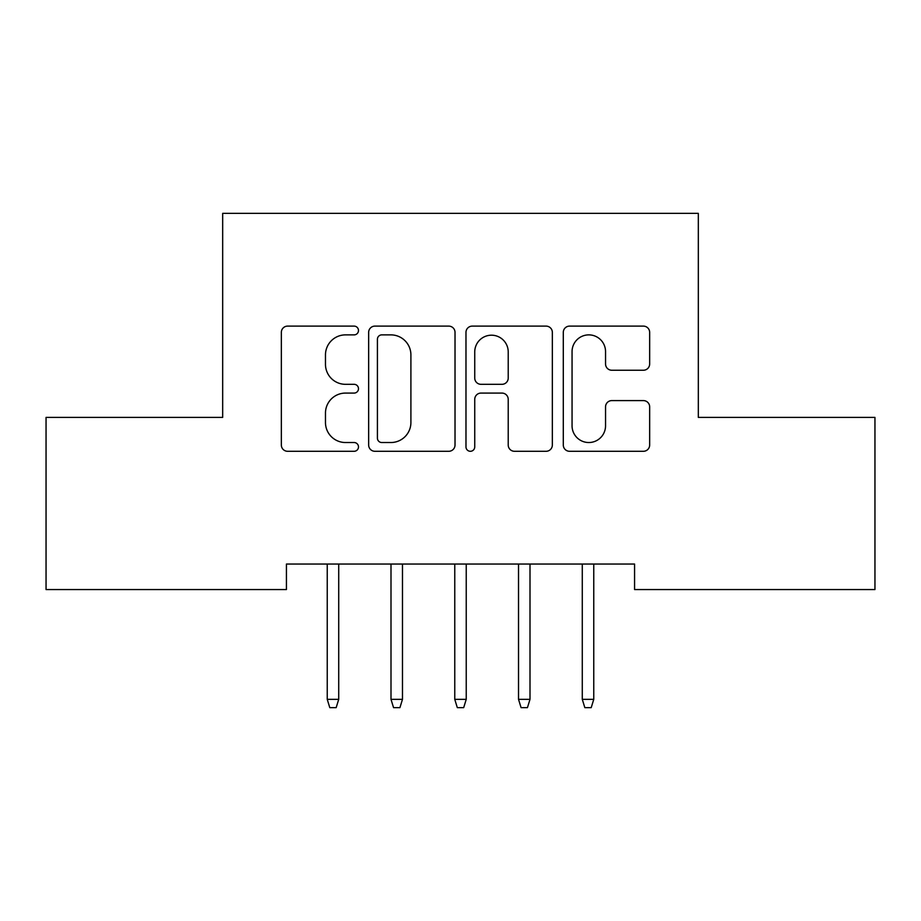 <?xml version="1.0" encoding="UTF-8"?>
<svg xmlns="http://www.w3.org/2000/svg" width="921" height="921" viewBox="0 0 921 921"><rect width="100%" height="100%" fill="white"/><g stroke="black" fill="none" stroke-linecap="round" stroke-linejoin="round"><path stroke-width="1.38" d="M358.488 330.501A4.386 4.386 0 0 0 354.101 326.115L287.605 326.115A6.263 6.263 0 0 0 281.342 332.377L281.342 445.027A6.263 6.263 0 0 0 287.605 451.29L354.101 451.29A4.386 4.386 0 0 0 358.488 446.915A4.386 4.386 0 0 0 354.101 442.529L345.502 442.529A20.032 20.032 0 0 1 325.47 422.497L325.47 413.115A20.032 20.032 0 0 1 345.502 393.083L354.101 393.083A4.386 4.386 0 0 0 358.488 388.708A4.386 4.386 0 0 0 354.101 384.322L345.502 384.322A20.032 20.032 0 0 1 325.47 364.302L325.47 354.907A20.032 20.032 0 0 1 345.502 334.876L354.101 334.876A4.386 4.386 0 0 0 358.488 330.501M643.411 370.242A6.263 6.263 0 0 0 649.662 363.979L649.662 332.377A6.263 6.263 0 0 0 643.411 326.115L569.558 326.115A6.263 6.263 0 0 0 563.295 332.377L563.295 445.027A6.263 6.263 0 0 0 569.558 451.29L643.411 451.29A6.263 6.263 0 0 0 649.662 445.027L649.662 406.852A6.263 6.263 0 0 0 643.411 400.6L611.797 400.6A6.263 6.263 0 0 0 605.546 406.852L605.546 425.79A16.739 16.739 0 0 1 588.807 442.529A16.739 16.739 0 0 1 572.056 425.79L572.056 351.626A16.739 16.739 0 0 1 588.807 334.876A16.739 16.739 0 0 1 605.546 351.626L605.546 363.979A6.263 6.263 0 0 0 611.797 370.242L643.411 370.242M634.569 564.043L286.431 564.043L286.431 589.555L46.05 589.555L46.05 417.397L222.675 417.397L222.675 213.361L698.325 213.361L698.325 417.397L874.95 417.397L874.95 589.555L634.569 589.555L634.569 564.043M455.02 332.377A6.263 6.263 0 0 0 448.769 326.115L374.916 326.115A6.263 6.263 0 0 0 368.653 332.377L368.653 445.027A6.263 6.263 0 0 0 374.916 451.29L448.769 451.29A6.263 6.263 0 0 0 455.02 445.027L455.02 332.377M472.231 326.115L546.084 326.115A6.263 6.263 0 0 1 552.347 332.377L552.347 445.027A6.263 6.263 0 0 1 546.084 451.29L514.482 451.29A6.263 6.263 0 0 1 508.219 445.027L508.219 399.346A6.263 6.263 0 0 0 501.968 393.083L480.992 393.083A6.263 6.263 0 0 0 474.741 399.346L474.741 446.915A4.386 4.386 0 0 1 470.355 451.29A4.386 4.386 0 0 1 465.98 446.915L465.98 332.377A6.263 6.263 0 0 1 472.231 326.115M381.801 334.876A4.386 4.386 0 0 0 377.414 339.262L377.414 438.143A4.386 4.386 0 0 0 381.801 442.529L390.872 442.529A20.032 20.032 0 0 0 410.904 422.497L410.904 354.907A20.032 20.032 0 0 0 390.872 334.876L381.801 334.876M508.219 351.937A16.739 16.739 0 0 0 491.48 335.198A16.739 16.739 0 0 0 474.741 351.937L474.741 378.07A6.263 6.263 0 0 0 480.992 384.322L501.968 384.322A6.263 6.263 0 0 0 508.219 378.07L508.219 351.937M327.243 699.35L329.787 707.639L336.165 707.639L338.721 699.35L327.243 699.35L327.243 564.043M338.721 699.35L338.721 564.043M390.999 699.35L393.555 707.639L399.921 707.639L402.477 699.35L390.999 699.35L390.999 564.043M402.477 699.35L402.477 564.043M454.767 699.35L457.311 707.639L463.689 707.639L466.233 699.35L454.767 699.35L454.767 564.043M466.233 699.35L466.233 564.043M518.523 699.35L521.079 707.639L527.445 707.639L530.001 699.35L518.523 699.35L518.523 564.043M530.001 699.35L530.001 564.043M582.279 699.35L584.835 707.639L591.213 707.639L593.757 699.35L582.279 699.35L582.279 564.043M593.757 699.35L593.757 564.043"/></g></svg>

